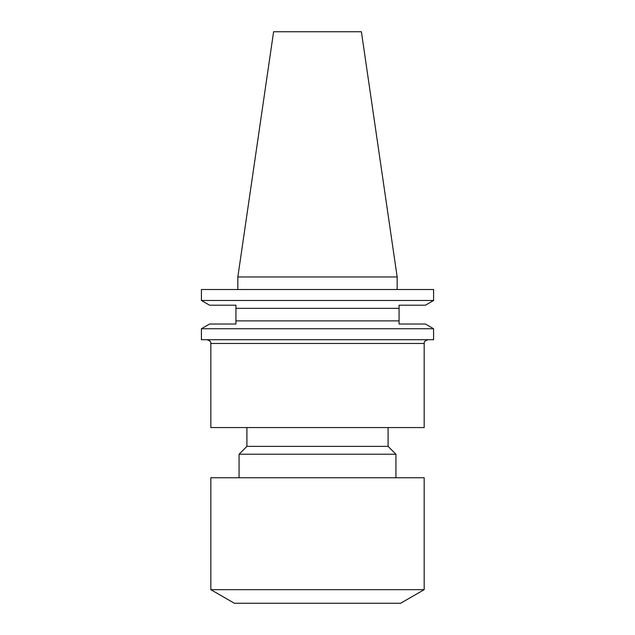<?xml version="1.0" encoding="UTF-8"?>
<svg xmlns="http://www.w3.org/2000/svg" width="635" height="635" viewBox="0 0 635 635"><rect width="100%" height="100%" fill="white"/><g stroke="black" fill="none" stroke-linecap="round" stroke-linejoin="round"><path stroke-width="0.95" d="M210.828 589.669L234.363 603.25L400.637 603.25L424.172 589.669L424.172 477.758L210.828 477.758L210.828 589.669L424.172 589.669M395.93 477.758L395.93 454.223L239.07 454.223L239.07 477.758M239.07 454.223L246.912 446.381L388.088 446.381L395.93 454.223M388.088 446.381L388.088 427.561M246.912 446.381L246.912 427.561M210.828 343.479L210.828 427.561L424.172 427.561L424.172 343.479L210.828 343.479C210.121 342.686 212.511 341.86 207.066 339.709M433.586 328.74L201.414 328.74L201.414 339.709L433.586 339.709L433.586 328.74L425.41 324.025L399.074 324.025L399.074 320.889L235.926 320.889L235.926 305.205L235.926 308.34L399.074 308.34L399.074 305.205L399.074 324.025M433.586 289.512L201.414 289.512L201.414 300.482L433.586 300.482L433.586 289.512M237.839 276.963L273.598 31.75L361.402 31.75L397.161 276.963L237.839 276.963L237.839 289.512M399.074 305.205L425.41 305.205L433.586 300.482M201.414 300.482L209.59 305.205L235.926 305.205M235.926 324.025L235.926 320.889L235.926 324.025L209.59 324.025L201.414 328.74M397.161 276.963L397.161 289.512M424.172 343.479C424.767 342.789 422.672 341.686 427.934 339.709"/></g></svg>
